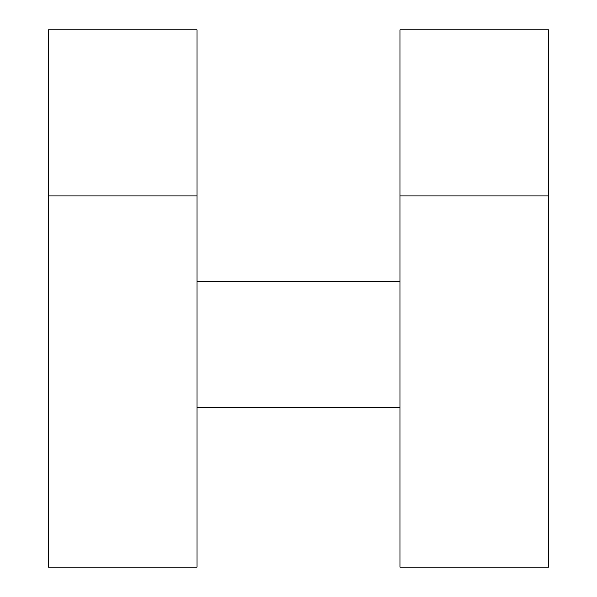 <?xml version="1.0" encoding="UTF-8"?>
<svg xmlns="http://www.w3.org/2000/svg" width="597" height="597" viewBox="0 0 597 597"><rect width="100%" height="100%" fill="white"/><g stroke="black" fill="none" stroke-linecap="round" stroke-linejoin="round"><path stroke-width="0.9" d="M399.983 195.898L399.983 29.85L548.486 29.85L548.486 567.15L399.983 567.15L399.983 195.898L548.486 195.898M48.514 195.898L48.514 29.85L197.017 29.85L197.017 567.15L48.514 567.15L48.514 195.898L197.017 195.898M399.983 407.258L197.017 407.258M197.017 281.523L399.983 281.523"/></g></svg>
